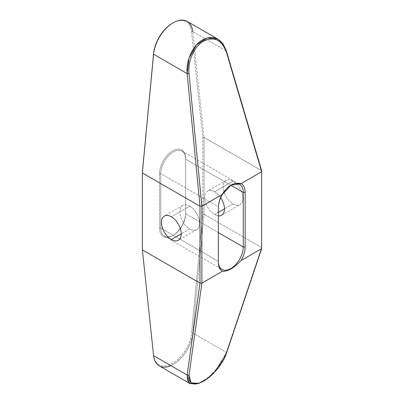 <?xml version="1.0" encoding="UTF-8"?>
<svg xmlns="http://www.w3.org/2000/svg" width="404" height="404" viewBox="0 0 404 404"><rect width="100%" height="100%" fill="white"/><g stroke="black" fill="none" stroke-linecap="round" stroke-linejoin="round"><path stroke-width="0.3" stroke-dasharray="2.02 1.52" d="M172.574 23.119A27.028 15.604 -60 0 1 191.562 31.694L192.789 31.613L204.015 137.385L261.641 170.655L261.641 247.536L226.366 352.394L226.346 353.611L226.366 352.394L192.789 333.007L191.562 332.926A27.028 15.604 -60 0 1 172.574 363.423A27.028 15.604 -60 0 1 153.586 354.848L142.359 249.869L142.359 172.311L142.359 249.117L153.586 354.848A27.028 15.604 120 0 0 172.574 363.423A27.028 15.604 120 0 0 191.562 332.926L202.783 214.231L202.783 137.426L191.562 31.694A27.028 15.604 120 0 0 172.877 22.947M185.643 212.999A18.483 10.671 -60 0 1 172.574 235.638A18.483 10.671 -60 0 1 159.499 228.093L159.499 173.543A18.483 10.671 -60 0 1 172.574 150.904A18.483 10.671 -60 0 1 185.643 158.449L185.643 212.999A18.483 10.671 -60 0 1 172.574 235.638A18.483 10.671 -60 0 1 159.499 228.093L159.499 173.543A18.483 10.671 -60 0 1 172.574 150.904A18.483 10.671 -60 0 1 185.643 158.449L185.643 159.161L230.81 185.239A17.614 10.171 -60 0 1 230.916 185.178A17.614 10.171 120 0 0 218.357 206.813L160.736 173.543L160.736 228.093L218.357 261.358L218.357 206.813A17.614 10.171 -60 0 1 230.81 185.239L185.643 159.161A17.614 10.171 120 0 0 173.19 151.97A17.614 10.171 120 0 0 160.736 173.543A17.614 10.171 -60 0 1 168.423 155.818A17.614 10.171 -60 0 1 181.997 151.101A17.614 10.171 -60 0 1 185.643 159.161L185.643 212.999M204.015 137.385L202.783 137.426L191.562 31.694L192.789 31.613L226.366 51L192.789 31.613L204.015 137.385L204.015 214.272L204.015 137.385L261.641 170.655L261.641 247.536L204.015 214.272L261.641 247.536L261.641 248.687L261.641 247.536L226.366 352.394L192.789 333.007L204.015 214.272L192.789 333.007L191.562 332.926L202.783 214.231L204.015 214.272L202.783 214.231L202.783 137.426L204.015 137.385M232.997 203.949A13.953 8.055 -120 0 0 242.86 198.253A13.953 8.055 -120 0 0 232.997 181.169A13.953 8.055 -120 0 0 223.129 186.865A13.953 8.055 -120 0 0 232.997 203.949L224.488 208.863L232.997 203.949A13.953 8.055 60 0 1 223.882 191.658A13.953 8.055 60 0 1 226.018 180.477A13.953 8.055 60 0 1 232.997 181.169A13.953 8.055 60 0 1 242.107 193.46A13.953 8.055 60 0 1 239.971 204.641A13.953 8.055 60 0 1 232.997 203.949M189.713 206.156A13.953 8.055 60 0 1 198.829 218.453A13.953 8.055 60 0 1 196.687 229.629A13.953 8.055 60 0 1 189.713 228.937L181.204 233.85L189.713 228.937A13.953 8.055 60 0 1 179.846 211.853A13.953 8.055 60 0 1 189.713 206.156A13.953 8.055 60 0 1 199.576 223.245A13.953 8.055 60 0 1 189.713 228.937A13.953 8.055 60 0 1 180.598 216.645A13.953 8.055 60 0 1 182.739 205.464A13.953 8.055 60 0 1 189.713 206.156L171.341 216.766L189.713 206.156M207.646 191.087A13.953 8.055 -120 0 1 214.62 191.774L232.997 181.169L214.62 191.774A13.953 8.055 -120 0 1 220.73 197.748A13.953 8.055 -120 0 0 214.62 191.774A13.953 8.055 -120 0 0 204.757 197.47A13.953 8.055 -120 0 0 214.62 214.559A13.953 8.055 -120 0 0 218.357 215.867A13.953 8.055 -120 0 1 214.62 214.559L218.357 212.403L214.62 214.559A13.953 8.055 -120 0 1 205.51 202.263A13.953 8.055 -120 0 1 207.646 191.087L226.018 180.477M153.586 354.848L153.591 355.641L153.586 354.848M187.138 21.382A27.901 16.11 -60 0 1 192.789 31.613M218.357 207.909L218.357 206.813L160.736 173.543L159.499 173.543L160.736 173.543L160.736 228.093L159.499 228.093L160.736 228.093A17.614 10.171 120 0 0 173.19 235.285A17.614 10.171 120 0 0 185.643 213.711L185.643 159.161L185.643 213.711A17.614 10.171 -60 0 1 177.957 231.436A17.614 10.171 -60 0 1 164.383 236.153A17.614 10.171 -60 0 1 160.736 228.093L218.357 261.358L218.357 262.459L218.357 207.909M218.357 232.598L185.643 213.711L218.357 232.598M170.927 365.65A27.901 16.11 120 0 0 192.789 333.007A27.901 16.11 -60 0 1 179.679 359.474A27.901 16.11 -60 0 1 159.237 365.873M190.208 383.75L198.51 383.487L209.368 376.669L219.705 365.206L226.366 352.394L221.751 362.1L214.595 371.579L206.242 379.159L198.106 383.633M196.687 229.629L178.316 240.239M221.599 215.251L239.971 204.641M182.739 205.464L164.362 216.074M181.997 151.101L239.617 184.365M172.574 235.638L173.19 235.285M164.383 236.153L222.003 269.423"/><path stroke-width="0.61" d="M172.877 22.947A27.028 15.604 120 0 0 153.586 53.616L142.359 172.311L153.591 54.247L142.359 172.311L142.359 249.869L199.985 283.133L199.985 206.252L142.359 172.983L199.985 206.252L199.985 283.133L142.359 249.869L142.359 172.983L153.586 53.616A27.028 15.604 -60 0 1 172.574 23.119L173.19 22.76A27.901 16.11 120 0 0 153.591 54.247A27.901 16.11 -60 0 1 166.701 27.78A27.901 16.11 -60 0 1 187.138 21.382L217.968 39.178M192.789 31.613A27.901 16.11 120 0 0 173.19 22.76M226.366 51L261.641 170.655L226.366 51L222.937 43.758L217.736 39.047L207.02 37.915L196.455 44.905L189.047 58.06L187.168 73.634L199.985 206.252L201.859 206.186L199.985 206.252L187.168 73.634L153.591 54.247L187.168 73.634C185.86 60.741 192.612 45.92 201.748 40.329C213.075 34.274 221.281 37.83 226.366 51L226.346 51.939C221.872 40.148 214.575 36.39 204.454 40.668C194.95 45.187 187.562 60.282 189.037 73.483L187.168 73.634L189.037 73.483C187.683 61.15 194.021 46.99 202.717 41.668C213.504 35.905 221.377 39.329 226.346 51.939L261.641 171.67L261.641 170.655L261.641 171.751L241.042 183.643C233.871 182.047 227.684 185.618 222.483 194.354L201.859 206.186L189.037 73.483L201.884 206.247L201.884 283.138L222.483 271.246C227.684 271.7 233.871 268.13 241.042 260.529L261.641 248.687L226.346 353.611C223.195 363.342 213.251 375.417 204.449 380.679C193.824 386.537 188.688 384.694 189.037 375.149L201.859 283.199L199.985 283.133L187.168 375.023L199.985 283.133L201.884 283.138L201.884 206.247L222.483 194.354A18.958 10.943 120 0 0 218.357 207.909A18.958 10.943 -60 0 1 222.483 194.354L231.022 185.118L241.042 183.643A18.958 10.943 -60 0 1 245.167 192.43L245.167 246.98A18.958 10.943 -60 0 1 241.042 260.529L261.641 248.687L226.346 353.611L214.953 371.806L206.954 379.002L199.207 383.25L191.107 382.931L189.037 375.149L201.859 283.199L222.483 271.246A18.958 10.943 -60 0 1 218.357 262.459L218.357 207.909L218.357 262.459A18.958 10.943 120 0 0 222.483 271.246C227.684 271.7 233.871 268.13 241.042 260.529A18.958 10.943 120 0 0 245.167 246.98L245.167 192.43A18.958 10.943 120 0 0 241.042 183.643L261.641 171.751L261.641 248.637L261.641 171.67L226.346 51.939L226.366 51M181.204 233.85L171.341 239.547A13.953 8.055 -120 0 0 178.316 240.239A13.953 8.055 -120 0 0 180.452 229.058A13.953 8.055 -120 0 0 171.341 216.766A13.953 8.055 -120 0 0 164.362 216.074A13.953 8.055 -120 0 0 162.226 227.255A13.953 8.055 -120 0 0 171.341 239.547L181.204 233.85M218.357 215.867A13.953 8.055 -120 0 0 221.599 215.251A13.953 8.055 -120 0 0 220.73 197.748A13.953 8.055 -120 0 1 218.357 215.867M224.488 208.863L218.357 212.403L224.488 208.863M171.341 216.766A13.953 8.055 60 0 1 181.204 233.85A13.953 8.055 60 0 1 171.341 239.547A13.953 8.055 60 0 1 161.474 222.458A13.953 8.055 60 0 1 171.341 216.766M190.067 383.669L159.237 365.873A27.901 16.11 -60 0 1 153.591 355.641L142.359 249.869L153.591 355.641L187.168 375.023L189.037 375.149L187.168 375.023L187.552 380.512L190.208 383.75M230.916 185.178A17.614 10.171 -60 0 1 243.264 192.43L245.167 192.43L243.264 192.43A17.614 10.171 120 0 0 239.617 184.365A17.614 10.171 120 0 0 230.916 185.178M230.81 185.239L243.264 192.43L243.264 246.98L218.357 232.598L243.264 246.98L245.167 246.98L243.264 246.98A17.614 10.171 -60 0 1 230.81 268.549A17.614 10.171 -60 0 1 218.357 261.358A17.614 10.171 120 0 0 222.003 269.423A17.614 10.171 120 0 0 235.577 264.706A17.614 10.171 120 0 0 243.264 246.98L243.264 192.43L230.81 185.239M199.207 383.25L198.106 383.633L189.486 383.285L187.168 375.023L153.591 355.641A27.901 16.11 120 0 0 170.927 365.65"/></g></svg>
